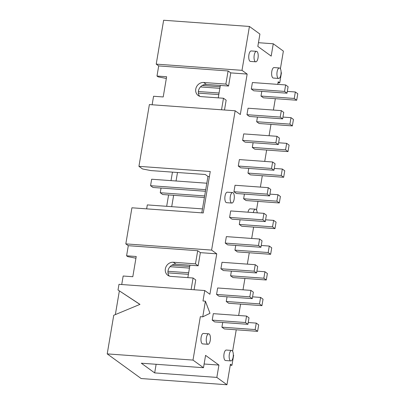 <?xml version="1.0" encoding="UTF-8"?>
<svg xmlns="http://www.w3.org/2000/svg" width="405" height="405" viewBox="0 0 405 405"><rect width="100%" height="100%" fill="white"/><g stroke="black" fill="none" stroke-linecap="round" stroke-linejoin="round"><path stroke-width="0.61" d="M282.66 118.868L280.219 117.096L281.313 110.626L283.753 112.398L282.66 118.868L249.409 116.463L246.964 114.691L280.219 117.096M291.003 117.663L293.443 119.434L292.349 125.904L259.099 123.5L256.654 121.728L289.909 124.132L291.003 117.663L282.963 117.08M292.349 125.904L289.909 124.132M256.654 121.728L257.448 117.045M281.313 110.626L248.062 108.221L246.964 114.691M278.316 144.55L275.876 142.778L276.969 136.308L279.409 138.08L278.316 144.55L245.065 142.145L242.62 140.373L275.876 142.778M286.659 143.345L289.099 145.117L288.006 151.586L254.755 149.182L252.31 147.41L285.565 149.815L286.659 143.345L278.62 142.762M288.006 151.586L285.565 149.815M252.31 147.41L253.105 142.727M276.969 136.308L243.719 133.898L242.62 140.373M273.972 170.227L271.532 168.455L272.626 161.985L275.066 163.757L273.972 170.227L240.722 167.822L238.282 166.05L271.532 168.455M282.315 169.022L284.755 170.794L283.662 177.269L250.411 174.864L247.966 173.087L281.222 175.492L282.315 169.022L274.276 168.44M283.662 177.269L281.222 175.492M247.966 173.087L248.761 168.404M272.626 161.985L239.375 159.58L238.282 166.05M205.451 191.266L153.004 187.474L150.564 185.703L205.72 189.692M269.629 195.909L267.189 194.137L268.282 187.667L270.727 189.439L269.629 195.909L236.378 193.504L233.938 191.732L267.189 194.137M277.972 194.704L280.412 196.476L279.318 202.945L246.068 200.541L243.628 198.769L276.878 201.174L277.972 194.704L269.933 194.122M279.318 202.945L276.878 201.174M204.393 197.529L162.694 194.511L160.253 192.739L161.043 188.057M160.253 192.739L204.662 195.949M206.813 183.217L151.657 179.228L150.564 185.703M243.628 198.769L244.417 194.086M268.282 187.667L235.032 185.262L233.938 191.732M265.285 221.591L262.845 219.814L263.938 213.344L266.384 215.121L265.285 221.591L232.035 219.186L229.594 217.409L262.845 219.814M273.628 220.381L276.073 222.158L274.975 228.628L241.724 226.223L239.284 224.446L272.535 226.851L273.628 220.381L265.589 219.799M274.975 228.628L272.535 226.851M202.47 208.899L147.314 204.91L146.645 208.858M239.284 224.446L240.074 219.763M263.938 213.344L230.688 210.939L229.594 217.409M260.942 247.268L258.501 245.496L259.595 239.026L262.04 240.798L260.942 247.268L227.691 244.863L225.251 243.091L258.501 245.496M269.284 246.063L271.73 247.835L270.631 254.305L237.381 251.9L234.94 250.128L268.191 252.533L269.284 246.063L261.245 245.481M270.631 254.305L268.191 252.533M234.94 250.128L235.73 245.445M259.595 239.026L226.344 236.621L225.251 243.091M171.831 265.219L189.727 266.515M189.459 268.095L170.039 266.687M256.598 272.95L254.158 271.178L255.251 264.703L257.696 266.48L256.598 272.95L223.347 270.545L220.907 268.768L254.158 271.178M264.941 271.745L267.386 273.517L266.287 279.987L233.037 277.582L230.597 275.81L263.847 278.215L264.941 271.745L256.902 271.163M266.287 279.987L263.847 278.215M167.959 271.279L188.669 272.778M230.597 275.81L231.387 271.127M255.251 264.703L222.001 262.298L220.907 268.768M188.401 274.352L167.974 272.874M252.259 298.627L249.814 296.855L250.908 290.385L253.353 292.157L252.259 298.627L219.004 296.222L216.564 294.45L249.814 296.855M260.597 297.422L263.042 299.194L261.944 305.664L228.693 303.259L226.253 301.487L259.504 303.892L260.597 297.422L252.558 296.84M261.944 305.664L259.504 303.892M226.253 301.487L227.043 296.804M250.908 290.385L217.657 287.98L216.564 294.45M233.088 192.755A5.255 2.06 -85.9 0 1 234.232 198.587A5.255 2.06 -85.9 0 1 231.857 203.052A5.255 2.06 -85.9 0 1 230.177 197.665A5.255 2.06 -85.9 0 1 232.612 192.572A5.255 2.06 -85.9 0 1 233.088 192.755M231.857 203.052L226.552 202.667A5.255 2.06 -85.9 0 1 224.876 197.281A5.255 2.06 -85.9 0 1 227.311 192.188L232.612 192.572M232.09 350.619A5.255 2.06 -85.9 0 1 233.229 356.451A5.255 2.06 -85.9 0 1 230.855 360.916A5.255 2.06 -85.9 0 1 229.179 355.529A5.255 2.06 -85.9 0 1 231.614 350.436A5.255 2.06 -85.9 0 1 232.09 350.619M230.855 360.916L225.555 360.531A5.255 2.06 -85.9 0 1 223.879 355.144A5.255 2.06 -85.9 0 1 226.309 350.052L231.614 350.436M209.198 333.998A5.255 2.06 -85.9 0 1 210.342 339.825A5.255 2.06 -85.9 0 1 207.968 344.291A5.255 2.06 -85.9 0 1 206.292 338.904A5.255 2.06 -85.9 0 1 208.722 333.811A5.255 2.06 -85.9 0 1 209.198 333.998M207.968 344.291L202.667 343.906A5.255 2.06 -85.9 0 1 200.986 338.519A5.255 2.06 -85.9 0 1 203.421 333.431L208.722 333.811M279.865 68.141A5.255 2.06 -85.9 0 1 281.009 73.968A5.255 2.06 -85.9 0 1 278.63 78.438A5.255 2.06 -85.9 0 1 276.954 73.047A5.255 2.06 -85.9 0 1 279.389 67.959A5.255 2.06 -85.9 0 1 279.865 68.141M278.63 78.438L273.329 78.054A5.255 2.06 -85.9 0 1 271.654 72.662A5.255 2.06 -85.9 0 1 274.089 67.574L279.389 67.959M256.978 51.516A5.255 2.06 -85.9 0 1 258.117 57.343A5.255 2.06 -85.9 0 1 255.742 61.813A5.255 2.06 -85.9 0 1 254.067 56.422A5.255 2.06 -85.9 0 1 256.502 51.334A5.255 2.06 -85.9 0 1 256.978 51.516M255.742 61.813L250.442 61.428A5.255 2.06 -85.9 0 1 248.766 56.042A5.255 2.06 -85.9 0 1 251.201 50.949L256.502 51.334M296.693 100.227L294.253 98.455L295.346 91.981L297.786 93.757L296.693 100.227L263.442 97.823L260.997 96.051L261.792 91.368M260.997 96.051L294.253 98.455M295.346 91.981L287.307 91.403M287.003 93.191L284.563 91.414L285.657 84.944L288.097 86.721L287.003 93.191L253.753 90.786L251.308 89.009L252.406 82.539L285.657 84.944M251.308 89.009L284.563 91.414M257.605 331.346L255.16 329.574L256.254 323.104L258.699 324.876L257.605 331.346L224.35 328.941L221.91 327.169L222.699 322.486M221.91 327.169L255.16 329.574M256.254 323.104L248.214 322.522M247.916 324.309L245.47 322.537L246.564 316.067L249.009 317.839L247.916 324.309L214.66 321.904L212.22 320.132L213.314 313.657L246.564 316.067M212.22 320.132L245.47 322.537M205.401 301.173L209.987 313.303L202.748 316.842L205.401 301.173L202.991 300.996L204.758 290.532L118.979 284.33L118.017 289.99L139.978 304.373L113.744 315.267L107.214 353.889L141.163 378.543L226.947 384.75L216.837 377.409L154.669 372.909L156.127 364.287M154.669 372.909L141.315 363.214L203.487 367.71L192.998 360.091L200.338 316.669L202.748 316.842M258.456 42.702L273.269 43.77L283.378 51.111L280.392 68.774M281.1 72.505L281.429 72.743L279.723 82.853L278.027 82.731M279.723 82.853L278.195 81.749L277.749 84.372M275.329 98.683L273.41 110.054M270.986 124.36L269.067 135.736M266.647 150.042L264.723 161.413M262.303 175.719L260.38 187.095M257.96 201.401L256.502 210.013M253.616 227.083L251.692 238.454M249.272 252.76L247.349 264.131M244.929 278.443L243.005 289.813M240.585 304.12L238.661 315.495M236.242 329.802L232.612 351.251M233.326 354.983L233.655 355.225L231.944 365.335L230.253 365.214M231.944 365.335L230.42 364.227L226.947 384.75M218.806 94.593L198.379 93.115M198.364 91.52L219.07 93.018M219.864 88.336L200.445 86.928M202.232 85.46L220.128 86.756M203.487 367.71L205.573 355.377L218.923 365.072L204.115 364.004M218.923 365.072L216.837 377.409M273.269 43.77L271.183 56.108L257.828 46.408L259.914 34.076L249.424 26.457L163.64 20.25L156.219 64.127L242.003 70.333L249.424 26.457M152.133 104.768L153.571 96.258L163.21 96.957L166.627 76.737L156.988 76.039L158.699 65.929L156.219 64.127M209.405 176.555L207.957 176.448L205.289 174.509L150.827 170.571L142.54 168.961L138.93 166.344L210.256 171.502L203.249 212.954L131.924 207.795L125.818 243.886L211.602 250.093L235.163 110.773L149.379 104.571L138.93 166.344M135.933 258.213L127.717 256.618L126.588 255.798L128.299 245.688L125.818 243.886M121.728 284.528L123.166 276.018L132.805 276.716L136.227 256.497L126.588 255.798M169.26 276.053A7.356 6.571 126 0 1 168.956 268.186A7.356 6.571 126 0 1 175.972 264.187L198.141 265.791L200.364 252.649L216.751 253.834L209.911 294.273L204.758 290.532M198.141 265.791L195.473 263.852L197.696 250.71L200.364 252.649M195.473 263.852L173.305 262.248A7.356 6.571 -54 0 0 165.873 267.077A7.356 6.571 -54 0 0 167.781 275.273A7.356 6.571 -54 0 0 170.91 276.402L193.079 278.007L195.747 279.946L194.086 289.762M207.957 176.448L201.801 212.848M199.66 96.294A7.356 6.571 126 0 1 199.361 88.427A7.356 6.571 126 0 1 206.378 84.427L220.35 85.44L218.249 97.868M189.95 265.199L187.844 277.627M171.71 206.677L173.634 195.301M176.053 180.994L177.486 172.5M166.673 206.312L168.596 194.937M171.016 180.63L172.454 172.135M192.998 360.091L107.214 353.889M139.887 304.408L118.017 289.99M115.354 314.594L119.353 290.962M191.125 289.545L193.079 278.007M128.299 245.688L197.696 250.71M166.339 78.454L158.117 76.859L156.988 76.039M220.35 85.44L228.547 86.032L230.769 72.89L247.156 74.074L240.312 114.514L235.163 110.773M228.547 86.032L225.874 84.093L228.096 70.951L230.769 72.89M225.874 84.093L203.705 82.488A7.356 6.571 -54 0 0 196.278 87.318A7.356 6.571 -54 0 0 198.187 95.514A7.356 6.571 -54 0 0 201.31 96.643L223.479 98.248L226.152 100.187L224.492 110.003M221.53 109.785L223.479 98.248M158.699 65.929L228.096 70.951M242.003 70.333L247.156 74.074M211.602 250.093L216.751 253.834M248.002 212.195A5.255 2.06 -85.9 0 1 250.199 208.813L255.499 209.198A5.255 2.06 -85.9 0 1 255.975 209.38A5.255 2.06 -85.9 0 1 257.19 212.858M253.307 212.574A5.255 2.06 -85.9 0 1 255.499 209.198M173.305 262.248L175.972 264.187M203.705 82.488L206.378 84.427"/></g></svg>
